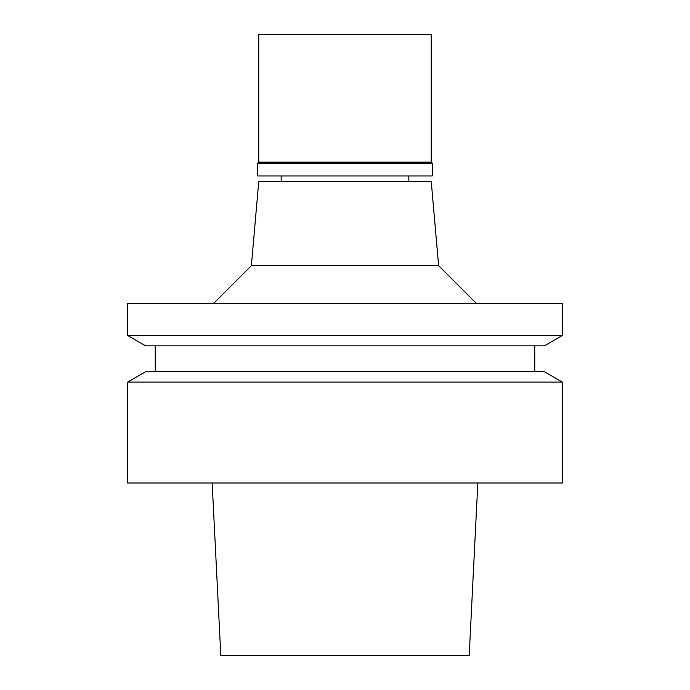 <?xml version="1.0" encoding="UTF-8"?>
<svg xmlns="http://www.w3.org/2000/svg" width="690" height="690" viewBox="0 0 690 690"><rect width="100%" height="100%" fill="white"/><g stroke="black" fill="none" stroke-linecap="round" stroke-linejoin="round"><path stroke-width="1.03" d="M212.175 483L220.8 655.5L469.2 655.5L477.825 483M345 483L562.35 483L562.35 382.105L127.65 382.105L127.65 483L345 483M562.35 382.105L544.393 371.738L145.607 371.738L127.65 382.105M345 345.863L544.393 345.863L562.35 335.495L127.65 335.495L145.607 345.863L345 345.863M562.35 335.495L562.35 303.6L127.65 303.6L127.65 335.495M438.616 265.65L431.25 181.47L258.75 181.47L251.384 265.65L438.616 265.65L476.566 303.6M432.285 163.185L257.715 163.185L258.75 162.15L431.25 162.15L432.285 163.185L432.285 175.95L257.715 175.95L257.715 163.185M431.25 162.15L431.25 34.5L258.75 34.5L258.75 162.15M155.25 345.863L155.25 371.738M534.75 345.863L534.75 371.738M251.384 265.65L213.434 303.6M281.175 175.95L281.175 181.47M408.825 175.95L408.825 181.47"/></g></svg>

